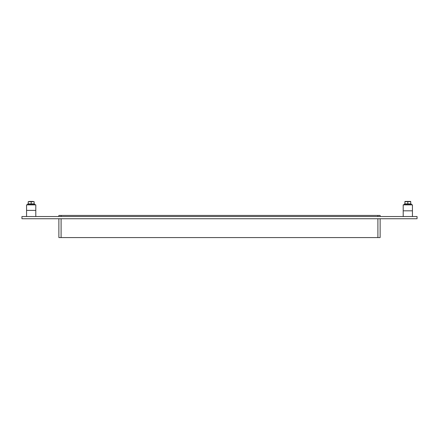 <?xml version="1.0" encoding="UTF-8"?>
<svg xmlns="http://www.w3.org/2000/svg" width="439" height="439" viewBox="0 0 439 439"><rect width="100%" height="100%" fill="white"/><g stroke="black" fill="none" stroke-linecap="round" stroke-linejoin="round"><path stroke-width="0.66" d="M377.908 218.743L377.908 237.576L380.125 237.576L380.125 218.743M377.908 237.576L61.092 237.576L61.092 218.743M58.875 218.743L58.875 237.576L61.092 237.576M61.092 216.526L61.092 215.423L58.875 215.423L58.875 216.526M61.092 215.423L377.908 215.423L377.908 216.526M380.125 216.526L380.125 215.423L377.908 215.423M417.05 218.743L21.95 218.743L21.95 216.526L417.05 216.526L417.05 218.743M403.205 210.813L412.435 210.813L412.435 204.859L403.205 204.859L403.205 216.526M35.795 204.859L26.565 204.859L26.565 210.396L35.795 210.396L35.795 204.859M404.127 204.859L404.127 204.124L411.513 204.124L411.513 204.859M27.487 204.859L27.487 204.124L34.873 204.124L34.873 204.859M407.82 201.655L410.723 201.655L410.723 203.899L407.82 203.899L407.82 201.655L404.912 201.655L404.912 203.899L407.82 203.899M410.712 201.424L404.912 201.43M28.228 201.688L28.228 203.899L34.138 203.899L34.138 201.688L28.228 201.688L29.693 201.424M31.18 201.688L31.18 203.899M32.673 201.424L34.138 201.688M32.645 201.424L29.715 201.424M35.795 216.526L35.795 210.396M26.565 216.526L26.565 210.396M412.435 216.526L412.435 210.813"/></g></svg>

